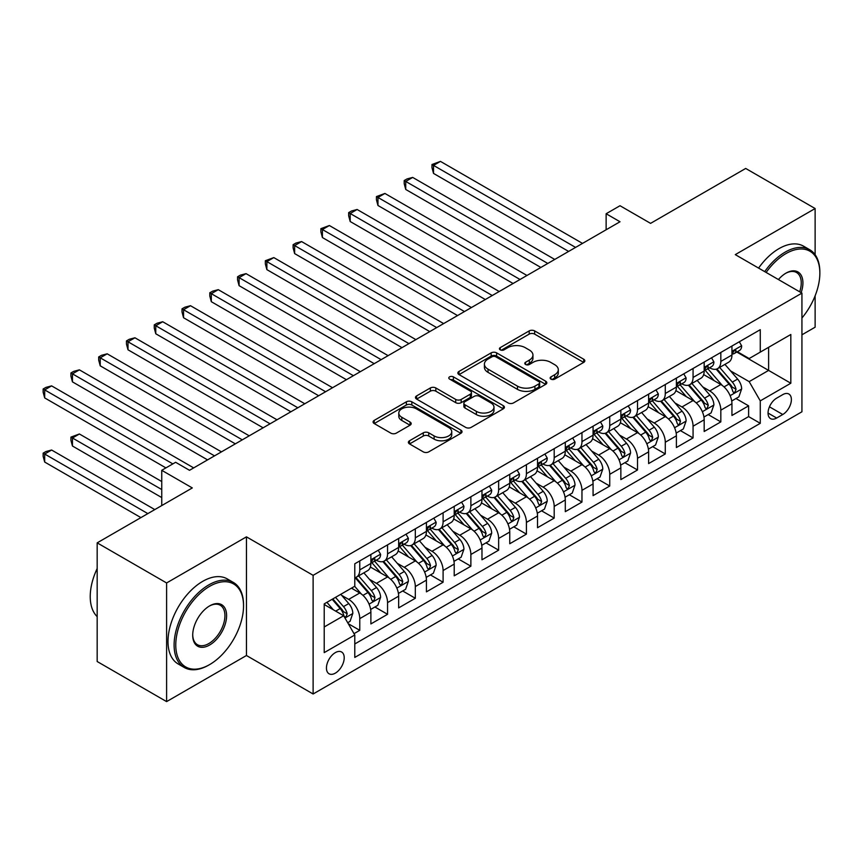 <?xml version="1.0" encoding="UTF-8"?>
<svg xmlns="http://www.w3.org/2000/svg" width="863" height="863" viewBox="0 0 863 863"><rect width="100%" height="100%" fill="white"/><g stroke="black" fill="none" stroke-linecap="round" stroke-linejoin="round"><path stroke-width="1.29" d="M550.939 379.116A2.697 1.553 0 0 0 554.758 379.116L583.722 362.384A3.851 2.222 0 0 0 584.844 360.81A3.851 2.222 0 0 0 583.722 359.235L534.65 330.907A3.851 2.222 0 0 0 529.192 330.907L500.227 347.627A2.697 1.553 0 0 0 499.44 348.738A2.697 1.553 0 0 0 500.227 349.839A2.697 1.553 0 0 0 504.046 349.839L507.8 347.67A12.341 7.12 0 0 1 525.243 347.67L529.332 350.033A12.341 7.12 0 0 1 532.946 355.071A12.341 7.12 0 0 1 529.332 360.108L525.578 362.266A2.697 1.553 0 0 0 524.79 363.366A2.697 1.553 0 0 0 525.578 364.477A2.697 1.553 0 0 0 529.397 364.477L533.151 362.309A12.341 7.12 0 0 1 550.594 362.309L554.682 364.671A12.341 7.12 0 0 1 558.296 369.709A12.341 7.12 0 0 1 554.682 374.747L550.939 376.904A2.697 1.553 0 0 0 550.152 378.005A2.697 1.553 0 0 0 550.939 379.116L550.939 376.904M335.329 673.151A12.567 7.26 120 0 0 343.539 662.072A12.567 7.26 120 0 0 341.619 652.007A12.567 7.26 120 0 0 335.329 652.622A12.567 7.26 120 0 0 327.12 663.701A12.567 7.26 120 0 0 329.051 673.776A12.567 7.26 120 0 0 335.329 673.151M409.515 440.766A3.851 2.222 0 0 0 408.382 442.341A3.851 2.222 0 0 0 409.515 443.916L423.28 451.867A3.851 2.222 0 0 0 428.738 451.867L460.907 433.291A3.851 2.222 0 0 0 462.029 431.716A3.851 2.222 0 0 0 460.907 430.141L411.834 401.813A3.851 2.222 0 0 0 406.376 401.813L374.208 420.389A3.851 2.222 0 0 0 373.086 421.964A3.851 2.222 0 0 0 374.208 423.539L390.842 433.14A3.851 2.222 0 0 0 396.29 433.14L410.065 425.189A3.851 2.222 0 0 0 411.187 423.614A3.851 2.222 0 0 0 410.065 422.039L401.813 417.282A10.313 5.955 0 0 1 398.792 413.064A10.313 5.955 0 0 1 405.157 407.563A10.313 5.955 0 0 1 416.398 408.857L448.706 427.509A10.313 5.955 0 0 1 451.727 431.716A10.313 5.955 0 0 1 445.362 437.217A10.313 5.955 0 0 1 434.121 435.934L428.738 432.827A3.851 2.222 0 0 0 423.28 432.827L409.515 440.766L409.515 443.916M815.125 254.736L815.125 208.533L745.697 168.447L650.573 223.366L620.012 205.728L606.128 213.744L620.012 221.759L189.515 470.303L175.631 462.288L161.748 470.303L161.748 505.578M166.602 582.957L166.602 701.608L246.451 655.513L246.451 536.851L166.602 582.957L97.174 542.859L192.298 487.94L161.748 470.303M246.451 536.851L313.118 575.33L801.932 293.118L801.932 411.78L313.118 693.992L313.118 575.33M815.125 208.533L735.276 254.628L801.932 293.118M508.07 402.913A3.851 2.222 0 0 0 513.517 402.913L545.686 384.348A3.851 2.222 0 0 0 546.818 382.773A3.851 2.222 0 0 0 545.686 381.198L496.613 352.87A3.851 2.222 0 0 0 491.166 352.87L458.997 371.435A3.851 2.222 0 0 0 457.865 373.01A3.851 2.222 0 0 0 458.997 374.585L508.07 402.913M450.669 379.698A2.697 1.553 0 0 1 453.409 380.076L453.409 376.872L503.302 405.675A3.851 2.222 0 0 1 504.424 407.25A3.851 2.222 0 0 1 503.302 408.814L471.122 427.39A3.851 2.222 0 0 1 465.675 427.39L416.602 399.062L416.602 395.912A3.851 2.222 0 0 0 415.47 397.487A3.851 2.222 0 0 0 416.602 399.062M416.602 395.912L430.367 387.962A3.851 2.222 0 0 1 435.826 387.962L455.729 399.45A3.851 2.222 0 0 0 461.176 399.45L470.313 394.186A3.851 2.222 0 0 0 471.435 392.611A3.851 2.222 0 0 0 470.313 391.036L449.591 379.073A2.697 1.553 0 0 1 448.803 377.972A2.697 1.553 0 0 1 450.464 376.527A2.697 1.553 0 0 1 453.409 376.872M166.602 701.608L97.174 661.522L97.174 542.859M801.932 334.812L815.125 327.196L815.125 295.804M354.013 633.669L359.774 630.335L348.253 623.679M341.694 595.362L348.663 599.386A15.707 9.072 60 0 1 359.774 618.631L370.885 612.212L370.885 623.927L387.552 614.305L374.909 607.002M369.461 579.332L376.441 583.356A15.707 9.072 60 0 1 387.552 602.601L398.652 596.182L398.652 607.886L415.319 598.264L402.687 590.972M397.239 563.291L404.208 567.315A15.707 9.072 60 0 1 415.319 586.56L426.43 580.141L426.43 591.856L443.097 582.234L430.454 574.931M425.017 547.261L431.985 551.284A15.707 9.072 60 0 1 443.097 570.529L454.208 564.111L454.208 575.815L470.874 566.193L458.231 558.9M452.784 531.22L459.763 535.243A15.707 9.072 60 0 1 470.874 554.488L481.975 548.081L481.975 559.785L498.641 550.163L486.009 542.859M480.562 515.189L487.53 519.213A15.707 9.072 60 0 1 498.641 538.458L509.753 532.04L509.753 543.744L526.419 534.121L513.776 526.829M508.339 499.148L515.308 503.172A15.707 9.072 60 0 1 526.419 522.417L537.53 516.009L537.53 527.714L554.197 518.091L541.554 510.799M536.106 483.118L543.086 487.142A15.707 9.072 60 0 1 554.197 506.387L565.297 499.968L565.297 511.673L581.964 502.05L569.332 494.758M563.884 467.077L570.853 471.112A15.707 9.072 60 0 1 581.964 490.346L593.075 483.938L593.075 495.642L609.742 486.02L597.099 478.728M591.662 451.047L598.631 455.071A15.707 9.072 60 0 1 609.742 474.316L620.853 467.897L620.853 479.601L637.509 469.99L624.877 462.687M619.429 435.006L626.409 439.04A15.707 9.072 60 0 1 637.509 458.275L648.62 451.867L648.62 463.571L665.287 453.949L652.655 446.656M647.207 418.976L654.176 422.999A15.707 9.072 60 0 1 665.287 442.244L676.398 435.826L676.398 447.53L693.065 437.919L680.422 430.615M674.974 402.945L681.953 406.969A15.707 9.072 60 0 1 693.065 426.203L704.176 419.796L704.176 431.5L720.832 421.878L720.832 410.173A15.707 9.072 -120 0 0 709.731 390.928L702.752 386.904M708.199 414.585L720.832 421.878M370.885 612.212A15.707 9.072 -120 0 0 359.774 592.978L351.446 588.167M398.652 596.182A15.707 9.072 -120 0 0 387.552 576.937L370.367 567.023M426.43 580.141A15.707 9.072 -120 0 0 415.319 560.907L398.145 550.982M454.208 564.111A15.707 9.072 -120 0 0 443.097 544.866L425.923 534.952M481.975 548.081A15.707 9.072 -120 0 0 470.874 528.836L453.69 518.922M509.753 532.04A15.707 9.072 -120 0 0 498.641 512.795L481.468 502.881M537.53 516.009A15.707 9.072 -120 0 0 526.419 496.764L509.246 486.851M565.297 499.968A15.707 9.072 -120 0 0 554.197 480.723L537.013 470.81M593.075 483.938A15.707 9.072 -120 0 0 581.964 464.693L564.79 454.779M620.853 467.897A15.707 9.072 -120 0 0 609.742 448.663L592.568 438.738M648.62 451.867A15.707 9.072 -120 0 0 637.509 432.622L620.335 422.708M676.398 435.826A15.707 9.072 -120 0 0 665.287 416.592L648.113 406.667M704.176 419.796A15.707 9.072 -120 0 0 693.065 400.551L675.891 390.637M782.773 394.618L776.657 398.145A12.179 7.033 120 0 0 768.706 408.879A12.179 7.033 120 0 0 770.573 418.631A12.179 7.033 120 0 0 776.657 418.026L782.773 414.499A12.179 7.033 120 0 0 790.724 403.776A12.179 7.033 120 0 0 788.858 394.013A12.179 7.033 120 0 0 782.773 394.618M324.218 626.97L343.668 615.74L354.779 634.985L354.779 657.433L760.271 423.323L760.271 400.874L749.17 381.629L730.53 370.874M354.779 634.985L324.218 652.622L324.218 603.873L354.779 586.236L354.779 563.787L760.271 329.677L760.271 352.126L790.821 334.488L790.821 383.237L760.271 400.874M376.29 560.173L376.441 560.26A15.707 9.072 60 0 0 384.294 561.036L395.405 554.629A15.707 9.072 -120 0 0 398.652 547.433L398.652 538.458M404.067 544.143L404.208 544.229A15.707 9.072 60 0 0 412.072 545.006L423.172 538.588A15.707 9.072 -120 0 0 426.43 531.403L426.43 522.417M431.845 528.113L431.985 528.188A15.707 9.072 60 0 0 439.839 528.965L450.95 522.557A15.707 9.072 -120 0 0 454.208 515.362L454.208 506.387M459.612 512.072L459.763 512.158A15.707 9.072 60 0 0 467.617 512.935L478.728 506.516A15.707 9.072 -120 0 0 481.975 499.332L481.975 490.346M487.39 496.042L487.53 496.117A15.707 9.072 60 0 0 495.394 496.905L506.495 490.486A15.707 9.072 -120 0 0 509.753 483.291L509.753 474.316M515.168 480.001L515.308 480.087A15.707 9.072 60 0 0 523.161 480.864L534.273 474.445A15.707 9.072 -120 0 0 537.53 467.261L537.53 458.275M542.935 463.97L543.086 464.046A15.707 9.072 60 0 0 550.939 464.833L562.05 458.415A15.707 9.072 -120 0 0 565.297 451.22L565.297 442.244M570.713 447.929L570.853 448.016A15.707 9.072 60 0 0 578.717 448.792L589.817 442.385A15.707 9.072 -120 0 0 593.075 435.189L593.075 426.203M598.48 431.899L598.631 431.985A15.707 9.072 60 0 0 606.484 432.762L617.595 426.344A15.707 9.072 -120 0 0 620.853 419.148L620.853 410.173M626.258 415.858L626.409 415.944A15.707 9.072 60 0 0 634.262 416.721L645.373 410.313A15.707 9.072 -120 0 0 648.62 403.118L648.62 394.132M654.035 399.828L654.176 399.914A15.707 9.072 60 0 0 662.029 400.691L673.14 394.272A15.707 9.072 -120 0 0 676.398 387.077L676.398 378.102M681.802 383.787L681.953 383.873A15.707 9.072 60 0 0 689.807 384.65L700.918 378.242A15.707 9.072 -120 0 0 704.176 371.047L704.176 362.072M354.779 643.971L748.609 416.592L748.609 405.847L731.943 415.47L731.943 403.755A15.707 9.072 -120 0 0 720.832 384.52L703.658 374.596M709.58 367.757L709.731 367.843A15.707 9.072 -120 0 0 717.585 368.62A15.707 9.072 -120 0 0 720.832 361.424L720.832 352.449M717.585 368.62L728.696 362.201A15.707 9.072 -120 0 0 731.943 355.017L731.943 346.031M359.774 560.907L359.774 569.882A15.707 9.072 60 0 1 356.516 577.077A15.707 9.072 60 0 1 354.779 577.714M356.516 577.077L367.627 570.659A15.707 9.072 -120 0 0 370.885 563.474L370.885 554.488M387.552 544.866L387.552 553.852A15.707 9.072 60 0 1 384.294 561.036M415.319 528.836L415.319 537.811A15.707 9.072 60 0 1 412.072 545.006M443.097 512.795L443.097 521.781A15.707 9.072 60 0 1 439.839 528.965M470.874 496.764L470.874 505.74A15.707 9.072 60 0 1 467.617 512.935M498.641 480.723L498.641 489.709A15.707 9.072 60 0 1 495.394 496.905M526.419 464.693L526.419 473.668A15.707 9.072 60 0 1 523.161 480.864M554.197 448.652L554.197 457.638A15.707 9.072 60 0 1 550.939 464.833M581.964 432.622L581.964 441.597A15.707 9.072 60 0 1 578.717 448.792M609.742 416.592L609.742 425.567A15.707 9.072 60 0 1 606.484 432.762M637.509 400.551L637.509 409.537A15.707 9.072 60 0 1 634.262 416.721M665.287 384.52L665.287 393.496A15.707 9.072 60 0 1 662.029 400.691M693.065 368.479L693.065 377.465A15.707 9.072 60 0 1 689.807 384.65M693.065 426.203L693.065 437.919M665.287 442.244L665.287 453.949M637.509 458.275L637.509 469.99M609.742 474.316L609.742 486.02M581.964 490.346L581.964 502.05M554.197 506.387L554.197 518.091M526.419 522.417L526.419 534.121M498.641 538.458L498.641 550.163M470.874 554.488L470.874 566.193M443.097 570.529L443.097 582.234M415.319 586.56L415.319 598.264M387.552 602.601L387.552 614.305M359.774 618.631L359.774 630.335M343.668 615.74L324.218 604.521M749.17 381.629L768.609 370.41L768.609 347.314L790.821 334.488M736.797 352.039L790.821 383.237M737.358 351.716L749.17 358.544L760.271 352.126M246.451 655.513L313.118 693.992M606.128 213.744L606.128 229.774M735.977 398.544L748.609 405.847M748.609 416.592L760.271 423.323M552.018 379.493L554.682 377.951A12.341 7.12 0 0 0 558.296 372.913L558.296 369.709M532.946 355.071L532.946 358.274A12.341 7.12 0 0 1 529.332 363.312L526.657 364.855M583.668 362.417L534.65 334.11A3.851 2.222 0 0 0 529.192 334.11L501.306 350.216M545.643 384.369L496.613 356.074A3.851 2.222 0 0 0 491.166 356.074L459.051 374.618M538.879 383.873A2.697 1.553 0 0 0 539.666 382.773A2.697 1.553 0 0 0 538.879 381.673L495.804 356.797A2.697 1.553 0 0 0 491.986 356.797L488.026 359.084A12.341 7.12 0 0 0 484.413 364.121A12.341 7.12 0 0 0 488.026 369.159L517.476 386.149A12.341 7.12 0 0 0 534.92 386.149L538.879 383.873L538.879 387.077A2.697 1.553 0 0 0 539.666 385.977L539.666 382.773M484.413 364.121L484.413 367.325A12.341 7.12 0 0 0 488.026 372.363L488.026 369.159M538.879 387.077L534.92 389.364A12.341 7.12 0 0 1 517.476 389.364L488.026 372.363M416.656 399.094L430.367 391.176L430.367 387.962M471.435 392.611L471.435 395.815A3.851 2.222 0 0 1 470.313 397.39L461.176 402.665A3.851 2.222 0 0 1 455.729 402.665L435.826 391.176A3.851 2.222 0 0 0 430.367 391.176M453.409 380.076L503.248 408.846M476.376 411.381A10.313 5.955 0 0 0 487.617 412.665A10.313 5.955 0 0 0 493.981 407.163A10.313 5.955 0 0 0 490.961 402.956L479.58 396.387A3.851 2.222 0 0 0 474.121 396.387L464.995 401.662A3.851 2.222 0 0 0 463.863 403.237A3.851 2.222 0 0 0 464.995 404.801L476.376 411.381L476.376 414.585A10.313 5.955 0 0 0 487.617 415.88A10.313 5.955 0 0 0 493.981 410.378L493.981 407.163M463.863 403.237L463.863 406.441A3.851 2.222 0 0 0 464.995 408.016L464.995 404.801M476.376 414.585L464.995 408.016M451.727 431.716L451.727 434.93A10.313 5.955 0 0 1 445.362 440.432A10.313 5.955 0 0 1 434.121 439.138L428.738 436.031A3.851 2.222 0 0 0 423.28 436.031L409.569 443.949M398.792 413.064L398.792 416.279A10.313 5.955 0 0 0 401.813 420.486L401.813 417.282M410.011 425.222L401.813 420.486M460.853 433.323L411.834 405.017A3.851 2.222 0 0 0 406.376 405.017L374.262 423.56M731.716 401.004L738.89 396.861L741.662 388.846A10.41 6.009 -120 0 0 737.617 379.073L724.92 364.38M722.374 385.534L707.876 368.738M714.122 380.648L705.707 370.896A24.941 14.401 -120 0 0 704.931 370.033M433.517 237.552L513.086 283.496L377.962 205.48L377.962 197.465L384.909 193.452L526.969 275.48M716.171 369.181L728.998 384.046A10.41 6.009 60 0 1 732.709 391.209L733.474 392.449L734.877 392.255L736.042 389.289A10.41 6.009 -120 0 0 732.331 382.115L719.645 367.422M716.926 368.943L730.713 384.909A5.307 3.064 60 0 1 732.051 386.98L736.042 389.289M739.311 341.78L741.662 345.869A10.41 6.009 60 0 1 739.515 350.475L734.23 353.528A10.41 6.009 -120 0 0 736.042 351.122L735.826 350.205M575.578 247.411L433.517 165.394L440.454 161.392L582.525 243.409M732.288 354.013L732.331 354.013A10.41 6.009 -120 0 0 734.23 353.528M734.704 350.346L736.042 351.122C735.395 349.558 734.284 350.195 732.709 353.053A10.41 6.009 60 0 1 731.943 354.531M568.631 251.424L433.517 173.409L433.517 165.394L431.985 164.509L440.454 161.392M433.517 173.409L431.985 167.724L431.985 164.509M801.932 318.005A47.918 27.67 120 0 0 819.85 273.15A47.918 27.67 120 0 0 785.966 253.593A47.918 27.67 120 0 0 766.128 272.449M764.704 271.618A49.094 28.35 -60 0 1 785.136 252.147A49.094 28.35 -60 0 1 809.677 249.709A49.094 28.35 -60 0 1 819.85 272.19L819.85 273.15M778.426 279.547A23.959 13.83 -60 0 1 785.966 273.15L785.966 273.15A23.959 13.83 -60 0 1 801.144 292.654M758.588 268.091A49.094 28.35 -60 0 1 779.019 248.62A49.094 28.35 -60 0 1 803.572 246.182L809.677 249.709M799.688 291.813A22.783 13.15 120 0 0 796.527 272.503A22.783 13.15 120 0 0 785.546 273.398M208.824 665.049L209.655 664.575A47.918 27.67 120 0 0 243.539 605.88A47.918 27.67 120 0 0 209.655 586.322A47.918 27.67 120 0 0 175.772 645.006A47.918 27.67 120 0 0 209.655 664.575L208.824 665.049A49.094 28.35 -60 0 1 184.272 667.487A49.094 28.35 -60 0 1 176.742 628.145A49.094 28.35 -60 0 1 208.824 584.877A49.094 28.35 -60 0 1 233.366 582.439A49.094 28.35 -60 0 1 243.539 604.92L243.539 605.88M209.655 645.006A23.959 13.83 -60 0 1 192.708 635.222A23.959 13.83 -60 0 1 209.655 605.88L209.655 605.88A23.959 13.83 -60 0 1 226.602 615.664A23.959 13.83 -60 0 1 209.655 645.006M192.719 634.736A22.783 13.15 120 0 0 197.433 644.693A22.783 13.15 120 0 0 208.824 643.561A22.783 13.15 120 0 0 223.7 623.485A22.783 13.15 120 0 0 220.216 605.233A22.783 13.15 120 0 0 209.234 606.128M184.272 667.487L178.166 663.96A49.094 28.35 -60 0 1 170.637 624.618A49.094 28.35 -60 0 1 202.708 581.349A49.094 28.35 -60 0 1 227.26 578.911L233.366 582.439M97.174 616.624A49.094 28.35 -60 0 1 97.174 568.523M703.938 417.045L711.112 412.902L713.895 404.876A10.41 6.009 -120 0 0 709.839 395.103L697.153 380.41M694.607 401.565L680.098 384.779M686.355 396.678L677.93 386.937A24.941 14.401 -120 0 0 677.164 386.063M405.739 253.593L485.308 299.526L350.195 221.521L350.195 213.506L357.131 209.493L499.202 291.511M688.394 385.222L701.231 400.076A10.41 6.009 60 0 1 704.942 407.25L705.697 408.479L707.099 408.285L708.275 405.33A10.41 6.009 -120 0 0 704.564 398.156L691.867 383.463M689.149 384.974L702.935 400.939A5.307 3.064 60 0 1 704.273 403.021L708.275 405.33M676.16 433.075L683.345 428.933L686.117 420.917A10.41 6.009 -120 0 0 682.061 411.144L669.375 396.451M666.829 417.606L652.331 400.81M658.577 412.708L650.163 402.967A24.941 14.401 -120 0 0 649.386 402.104M377.962 269.623L457.541 315.567L322.417 237.552L322.417 229.536L329.364 225.523L471.425 307.552M660.616 401.252L673.453 416.117A10.41 6.009 60 0 1 677.164 423.28L677.919 424.52L679.332 424.316L680.497 421.36A10.41 6.009 -120 0 0 676.786 414.186L664.1 399.493M661.371 401.015L675.168 416.98A5.307 3.064 60 0 1 676.506 419.051L680.497 421.36M648.393 449.116L655.567 444.974L658.34 436.948A10.41 6.009 -120 0 0 654.294 427.174L641.597 412.482M639.062 433.636L624.553 416.851M630.799 428.749L622.385 418.997A24.941 14.401 -120 0 0 621.608 418.134M350.195 285.664L429.763 331.597L294.639 253.593L294.639 245.567L301.586 241.564L443.647 323.582M632.849 417.293L645.675 432.147A10.41 6.009 60 0 1 649.386 439.321L650.152 440.551L651.554 440.357L652.719 437.39A10.41 6.009 -120 0 0 649.008 430.227L636.322 415.535M633.604 417.045L647.39 433.01A5.307 3.064 60 0 1 648.728 435.092L652.719 437.39M620.616 465.146L627.789 461.004L630.573 452.989A10.41 6.009 -120 0 0 626.516 443.215L613.83 428.523M611.284 449.677L596.775 432.881M603.032 444.779L594.607 435.038A24.941 14.401 -120 0 0 593.841 434.165M322.417 301.694L401.985 347.638L266.872 269.623L266.872 261.608L273.808 257.595L415.88 339.623M605.071 433.323L617.908 448.188A10.41 6.009 60 0 1 621.619 455.351L622.374 456.592L623.776 456.387L624.952 453.431A10.41 6.009 -120 0 0 621.241 446.257L608.544 431.565M605.826 433.086L619.612 449.051A5.307 3.064 60 0 1 620.95 451.122L624.952 453.431M711.533 357.821L713.895 361.91A10.41 6.009 60 0 1 711.738 366.516L706.463 369.558A10.41 6.009 -120 0 0 708.275 367.163L708.048 366.236M547.8 263.452L405.739 181.435L412.687 177.422L554.747 259.439M704.521 370.044L704.564 370.044A10.41 6.009 -120 0 0 706.463 369.558M706.926 366.387L708.275 367.163C707.617 365.588 706.506 366.236 704.942 369.084A10.41 6.009 60 0 1 704.176 370.561M540.864 267.454L405.739 189.45L405.739 181.435L404.208 180.55L406.991 178.943L412.687 177.422M405.739 189.45L404.208 183.754L404.208 180.55M683.755 373.852L686.117 377.94A10.41 6.009 60 0 1 683.96 382.546L678.685 385.588A10.41 6.009 -120 0 0 680.497 383.194L680.281 382.277M520.033 279.483L376.441 196.581L384.909 193.452M676.743 386.085L676.786 386.085A10.41 6.009 -120 0 0 678.685 385.588M679.149 382.417L680.497 383.194C679.839 381.629 678.728 382.266 677.164 385.125A10.41 6.009 60 0 1 676.398 386.602M377.962 205.48L376.441 199.795L376.441 196.581M655.988 389.893L658.34 393.981A10.41 6.009 60 0 1 656.193 398.577L650.907 401.629A10.41 6.009 -120 0 0 652.719 399.235L652.504 398.307M492.255 295.524L348.663 212.622L351.446 211.014L357.131 209.493M648.976 402.115L649.008 402.115A10.41 6.009 -120 0 0 650.907 401.629M651.382 398.458L652.719 399.235C652.072 397.66 650.961 398.307 649.386 401.155A10.41 6.009 60 0 1 648.62 402.633M350.195 221.521L348.663 215.826L348.663 212.622M628.21 405.923L630.573 410.011A10.41 6.009 60 0 1 628.415 414.618L623.14 417.66A10.41 6.009 -120 0 0 624.952 415.265L624.726 414.348M464.477 311.554L320.885 228.652L329.364 225.523M621.198 418.156L621.241 418.156A10.41 6.009 -120 0 0 623.14 417.66M623.604 414.488L624.952 415.265C624.294 413.701 623.183 414.337 621.619 417.185A10.41 6.009 60 0 1 620.853 418.674M322.417 237.552L320.885 231.867L320.885 228.652M592.838 481.187L600.022 477.045L602.795 469.019A10.41 6.009 -120 0 0 598.739 459.245L586.053 444.553M583.507 465.707L569.008 448.911M575.254 460.82L566.84 451.069A24.941 14.401 -120 0 0 566.063 450.206M294.639 317.735L374.218 363.668L239.094 285.664L239.094 277.638L246.041 273.636L388.102 355.653M577.293 449.364L590.13 464.218A10.41 6.009 60 0 1 593.841 471.392L594.596 472.622L596.009 472.428L597.174 469.461A10.41 6.009 -120 0 0 593.464 462.298L580.777 447.606M578.048 449.116L591.845 465.081A5.307 3.064 60 0 1 593.183 467.163L597.174 469.461M600.432 421.953L602.795 426.042A10.41 6.009 60 0 1 600.637 430.648L595.362 433.701A10.41 6.009 -120 0 0 597.174 431.306L596.959 430.378M436.71 327.595L293.118 244.693L295.89 243.086L301.586 241.564M593.42 434.186L593.464 434.186A10.41 6.009 -120 0 0 595.362 433.701M595.837 430.529L597.174 431.306C596.516 429.731 595.405 430.378 593.841 433.226A10.41 6.009 60 0 1 593.075 434.704M294.639 253.593L293.118 247.897L293.118 244.693M565.071 497.217L572.245 493.075L575.017 485.06A10.41 6.009 -120 0 0 570.972 475.286L558.275 460.594M555.74 481.748L541.23 464.952M547.476 476.851L539.062 467.11A24.941 14.401 -120 0 0 538.285 466.236M266.872 333.765L346.441 379.709L211.316 301.694L211.316 293.679L218.263 289.666L360.324 371.683M549.526 465.394L562.352 480.26A10.41 6.009 60 0 1 566.074 487.422L566.829 488.663L568.232 488.458L569.397 485.502A10.41 6.009 -120 0 0 565.686 478.329L553 463.636M550.281 465.146L564.068 481.123A5.307 3.064 60 0 1 565.405 483.194L569.397 485.502M572.665 437.994L575.017 442.083A10.41 6.009 60 0 1 572.87 446.689L567.584 449.731A10.41 6.009 -120 0 0 569.397 447.336L569.181 446.408M408.933 343.625L265.34 260.723L273.808 257.595M565.653 450.227L565.686 450.216A10.41 6.009 -120 0 0 567.584 449.731M568.059 446.559L569.397 447.336C568.749 445.772 567.638 446.408 566.074 449.256A10.41 6.009 60 0 1 565.297 450.745M266.872 269.623L265.34 263.927L265.34 260.723M537.293 513.258L544.467 509.105L547.25 501.09A10.41 6.009 -120 0 0 543.194 491.317L530.508 476.624M527.962 497.778L513.453 480.982M519.709 492.892L511.295 483.14A24.941 14.401 -120 0 0 510.518 482.277M239.094 349.806L318.663 395.739L183.549 317.735L183.549 309.709L190.496 305.707L332.557 387.724M521.748 481.425L534.585 496.29A10.41 6.009 60 0 1 538.296 503.463L539.051 504.693L540.454 504.499L541.63 501.532A10.41 6.009 -120 0 0 537.919 494.37L525.222 479.677M522.503 481.187L536.29 497.153A5.307 3.064 60 0 1 537.627 499.224L541.63 501.532M544.887 454.024L547.25 458.113A10.41 6.009 60 0 1 545.092 462.719L539.817 465.772A10.41 6.009 -120 0 0 541.63 463.366L541.414 462.449M381.155 359.666L237.573 276.764L240.346 275.157L246.041 273.636M537.876 466.257L537.919 466.257A10.41 6.009 -120 0 0 539.817 465.772M540.281 462.6L541.63 463.366C540.972 461.802 539.86 462.449 538.296 465.297A10.41 6.009 60 0 1 537.53 466.775M239.094 285.664L237.573 279.968L237.573 276.764M509.515 529.289L516.7 525.146L519.472 517.131A10.41 6.009 -120 0 0 515.416 507.358L502.73 492.665M500.184 513.809L485.686 497.023M491.932 508.922L483.517 499.181A24.941 14.401 -120 0 0 482.741 498.307M211.316 365.836L290.896 411.78L155.772 333.765L155.772 325.75L162.719 321.737L304.779 403.755M493.97 497.466L506.808 512.32A10.41 6.009 60 0 1 510.518 519.494L511.274 520.734L512.687 520.529L513.852 517.573A10.41 6.009 -120 0 0 510.141 510.4L497.455 495.707M494.726 497.217L508.523 513.194A5.307 3.064 60 0 1 509.86 515.265L513.852 517.573M517.11 470.065L519.472 474.154A10.41 6.009 60 0 1 517.315 478.76L512.039 481.802A10.41 6.009 -120 0 0 513.852 479.407L513.636 478.48M353.388 375.696L209.795 292.794L212.568 291.187L218.263 289.666M510.098 482.288L510.141 482.288A10.41 6.009 -120 0 0 512.039 481.802M512.514 478.631L513.852 479.407C513.194 477.843 512.093 478.48 510.518 481.327A10.41 6.009 60 0 1 509.753 482.816M211.316 301.694L209.795 295.998L209.795 292.794M481.748 545.33L488.922 541.177L491.694 533.161A10.41 6.009 -120 0 0 487.649 523.388L474.952 508.695M472.417 529.85L457.908 513.054M464.165 524.963L455.74 515.211A24.941 14.401 -120 0 0 454.974 514.348M183.549 381.867L263.118 427.811L128.004 349.795L128.004 341.78L134.941 337.778L277.001 419.796M466.203 513.496L479.041 528.361A10.41 6.009 60 0 1 482.751 535.535L483.507 536.764L484.909 536.57L486.085 533.604A10.41 6.009 -120 0 0 482.374 526.441L469.677 511.748M466.959 513.258L480.745 529.224A5.307 3.064 60 0 1 482.083 531.295L486.085 533.604M489.343 486.096L491.694 490.184A10.41 6.009 60 0 1 489.548 494.79L484.272 497.843A10.41 6.009 -120 0 0 486.085 495.438L485.858 494.521M325.61 391.737L182.017 308.835L184.801 307.228L190.496 305.707M482.331 498.329L482.374 498.329A10.41 6.009 -120 0 0 484.272 497.843M484.736 494.661L486.085 495.438C485.427 493.873 484.316 494.521 482.751 497.368A10.41 6.009 60 0 1 481.975 498.846M183.549 317.735L182.017 312.039L182.017 308.835M453.97 561.36L461.144 557.218L463.927 549.202A10.41 6.009 -120 0 0 459.871 539.429L447.185 524.736M444.639 545.88L430.141 529.095M436.387 540.993L427.972 531.252A24.941 14.401 -120 0 0 427.196 530.378M155.772 397.908L235.34 443.852L100.227 365.836L100.227 357.821L107.174 353.808L249.234 435.826M438.426 529.537L451.263 544.391A10.41 6.009 60 0 1 454.974 551.565L455.729 552.795L457.131 552.6L458.307 549.645A10.41 6.009 -120 0 0 454.596 542.471L441.91 527.778M439.181 529.289L452.978 545.265A5.307 3.064 60 0 1 454.305 547.336L458.307 549.645M461.565 502.137L463.927 506.225A10.41 6.009 60 0 1 461.77 510.831L456.495 513.873A10.41 6.009 -120 0 0 458.307 511.479L458.091 510.551M297.832 407.768L154.25 324.866L157.023 323.258L162.719 321.737M454.553 514.359L454.596 514.359A10.41 6.009 -120 0 0 456.495 513.873M456.959 510.702L458.307 511.479C457.649 509.914 456.538 510.551 454.974 513.399A10.41 6.009 60 0 1 454.208 514.887M155.772 333.765L154.25 328.069L154.25 324.866M426.193 577.39L433.377 573.248L436.149 565.233A10.41 6.009 -120 0 0 432.093 555.459L419.407 540.767M416.861 561.921L402.363 545.125M408.609 557.034L400.195 547.282A24.941 14.401 -120 0 0 399.418 546.419M128.004 413.938L207.573 459.882L72.449 381.867L72.449 373.852L79.396 369.849L221.457 451.867M410.648 545.567L423.485 560.432A10.41 6.009 60 0 1 427.196 567.606L427.951 568.836L429.364 568.641L430.529 565.675A10.41 6.009 -120 0 0 426.818 558.501L414.132 543.809M411.403 545.33L425.2 561.295A5.307 3.064 60 0 1 426.538 563.366L430.529 565.675M433.787 518.167L436.149 522.255A10.41 6.009 60 0 1 433.992 526.861L428.717 529.914A10.41 6.009 -120 0 0 430.529 527.509L430.313 526.592M270.065 423.798L126.473 340.896L129.245 339.299L134.941 337.778M426.775 530.4L426.818 530.4A10.41 6.009 -120 0 0 428.717 529.914M429.191 526.732L430.529 527.509C429.882 525.945 428.771 526.581 427.196 529.44A10.41 6.009 60 0 1 426.43 530.918M128.004 349.795L126.473 344.11L126.473 340.896M398.426 593.431L405.599 589.289L408.372 581.263A10.41 6.009 -120 0 0 404.326 571.5L391.629 556.808M389.094 577.951L374.585 561.166M380.842 573.064L372.417 563.323A24.941 14.401 -120 0 0 371.651 562.449M100.227 429.979L165.912 467.897L44.682 397.908L44.682 389.893L51.618 385.88L193.69 467.897M382.881 561.608L395.718 576.462A10.41 6.009 60 0 1 399.429 583.636L400.184 584.866L401.586 584.672L402.762 581.716A10.41 6.009 -120 0 0 399.051 574.542L386.354 559.85M383.636 561.36L397.422 577.325A5.307 3.064 60 0 1 398.76 579.407L402.762 581.716M406.02 534.208L408.372 538.296A10.41 6.009 60 0 1 406.225 542.903L400.95 545.945A10.41 6.009 -120 0 0 402.762 543.55L402.536 542.622M242.287 439.839L98.695 356.937L101.478 355.329L107.174 353.808M399.008 546.43L399.051 546.43A10.41 6.009 -120 0 0 400.95 545.945M401.414 542.773L402.762 543.55C402.104 541.975 400.993 542.622 399.429 545.47A10.41 6.009 60 0 1 398.652 546.948M100.227 365.836L98.695 360.141L98.695 356.937M370.648 609.461L377.821 605.319L380.605 597.304A10.41 6.009 -120 0 0 376.548 587.53L363.862 572.838M361.317 593.992L354.671 586.301M353.064 589.105L351.985 587.854M161.748 481.532L79.396 433.981L72.449 437.994L72.449 446.009L161.748 497.563M355.103 577.638L367.94 592.503A10.41 6.009 60 0 1 371.651 599.666L372.406 600.907L373.819 600.702L374.984 597.746A10.41 6.009 -120 0 0 371.273 590.572L358.587 575.88M355.858 577.401L369.655 593.366A5.307 3.064 60 0 1 370.982 595.438L374.984 597.746M72.449 446.009L70.928 440.324L70.928 437.11L161.748 489.548M70.928 437.11L79.396 433.981M378.242 550.238L380.605 554.326A10.41 6.009 60 0 1 378.447 558.933L373.172 561.986A10.41 6.009 -120 0 0 374.984 559.58L374.769 558.663M214.52 455.869L70.928 372.967L73.7 371.37L79.396 369.849M371.23 562.471L371.273 562.471A10.41 6.009 -120 0 0 373.172 561.986M373.636 558.803L374.984 559.58C374.326 558.016 373.215 558.652 371.651 561.511A10.41 6.009 60 0 1 370.885 562.989M72.449 381.867L70.928 376.182L70.928 372.967M347.692 622.719L350.054 621.36L352.827 613.334A10.41 6.009 -120 0 0 348.771 603.561L340.788 594.316M333.334 609.774L326.904 602.331M325.286 605.136L324.218 603.895M154.801 509.591L51.618 450.022L44.682 454.024L44.682 462.05L140.917 517.606M332.179 599.289L340.162 608.534A10.41 6.009 60 0 1 343.873 615.707L344.639 616.937L346.041 616.743L347.206 613.787A10.41 6.009 -120 0 0 343.496 606.613L335.513 597.358M332.816 598.911L341.877 609.397A5.307 3.064 60 0 1 343.215 611.479L347.206 613.787M44.682 462.05L43.15 456.354L43.15 453.151L147.853 513.604M43.15 453.151L45.922 451.543L51.618 450.022M172.859 463.895L43.15 389.008L45.922 387.401L51.618 385.88M44.682 397.908L43.15 392.212L43.15 389.008M348.663 599.386L359.774 592.978M376.441 583.356L387.552 576.937M404.208 567.315L415.319 560.907M431.985 551.284L443.097 544.866M459.763 535.243L470.874 528.836M487.53 519.213L498.641 512.795M515.308 503.172L526.419 496.764M543.086 487.142L554.197 480.723M570.853 471.112L581.964 464.693M598.631 455.071L609.742 448.663M626.409 439.04L637.509 432.622M654.176 422.999L665.287 416.592M681.953 406.969L693.065 400.551M709.731 390.928L720.832 384.52M720.832 361.424L731.943 355.017M359.774 569.882L370.885 563.474M387.552 553.852L398.652 547.433M415.319 537.811L426.43 531.403M443.097 521.781L454.208 515.362M470.874 505.74L481.975 499.332M498.641 489.709L509.753 483.291M526.419 473.668L537.53 467.261M554.197 457.638L565.297 451.22M581.964 441.597L593.075 435.189M609.742 425.567L620.853 419.148M637.509 409.537L648.62 403.118M665.287 393.496L676.398 387.077M693.065 377.465L704.176 371.047M720.832 410.173L731.943 403.755M769.451 406.818L782.773 414.499M768.048 413.064L776.657 418.026M554.682 377.951L554.682 374.747M525.578 364.477L525.578 362.266M529.332 363.312L529.332 360.108M500.227 349.839L500.227 347.627M529.192 334.11L529.192 330.907M534.65 334.11L534.65 330.907M583.722 362.384L583.722 359.235M458.997 374.585L458.997 371.435M491.166 356.074L491.166 352.87M496.613 356.074L496.613 352.87M545.686 384.348L545.686 381.198M517.476 389.364L517.476 386.149M534.92 389.364L534.92 386.149M435.826 391.176L435.826 387.962M455.729 402.665L455.729 399.45M461.176 402.665L461.176 399.45M470.313 397.39L470.313 394.186M503.302 408.814L503.302 405.675M423.28 436.031L423.28 432.827M428.738 436.031L428.738 432.827M434.121 439.138L434.121 435.934M410.065 425.189L410.065 422.039M374.208 423.539L374.208 420.389M406.376 405.017L406.376 401.813M411.834 405.017L411.834 401.813M460.907 433.291L460.907 430.141M730.12 395.675L741.597 389.051M732.331 382.115L737.617 379.073M724.035 386.904L728.998 384.046M741.597 345.75L731.943 351.327M702.353 411.705L713.82 405.081M704.564 398.156L709.839 395.103M696.268 402.945L701.231 400.076M674.575 427.746L686.053 421.122M676.786 414.186L682.061 411.144M668.491 418.976L673.453 416.117M646.808 443.776L658.275 437.153M649.008 430.227L654.294 427.174M640.713 435.017L645.675 432.147M619.03 459.806L630.497 453.183M621.241 446.257L626.516 443.215M612.946 451.047L617.908 448.188M713.82 361.791L704.176 367.358M686.053 377.821L676.398 383.399M658.275 393.852L648.62 399.429M630.497 409.893L620.853 415.459M591.252 475.847L602.73 469.224M593.464 462.298L598.739 459.245M585.168 467.088L590.13 464.218M602.73 425.923L593.075 431.5M563.485 491.878L574.952 485.254M565.686 478.329L570.972 475.286M557.39 483.118L562.352 480.26M574.952 441.964L565.297 447.53M535.707 507.919L547.174 501.295M537.919 494.37L543.194 491.317M529.623 499.159L534.585 496.29M547.174 457.994L537.53 463.571M507.929 523.949L519.407 517.325M510.141 510.4L515.416 507.358M501.845 515.189L506.808 512.32M519.407 474.035L509.753 479.601M480.162 539.99L491.63 533.366M482.374 526.441L487.649 523.388M474.067 531.23L479.041 528.361M491.63 490.065L481.975 495.642M452.385 556.02L463.852 549.397M454.596 542.471L459.871 539.429M446.3 547.261L451.263 544.391M463.852 506.106L454.208 511.673M424.607 572.061L436.085 565.438M426.818 558.501L432.093 555.459M418.523 563.302L423.485 560.432M436.085 522.137L426.43 527.714M396.84 588.091L408.307 581.468M399.051 574.542L404.326 571.5M390.745 579.332L395.718 576.462M408.307 538.178L398.652 543.744M369.062 604.132L380.54 597.509M371.273 590.572L376.548 587.53M362.978 595.362L367.94 592.503M380.54 554.208L370.885 559.785M344.984 618.027L352.762 613.539M343.496 606.613L348.771 603.561M335.675 611.133L340.162 608.534"/></g></svg>
